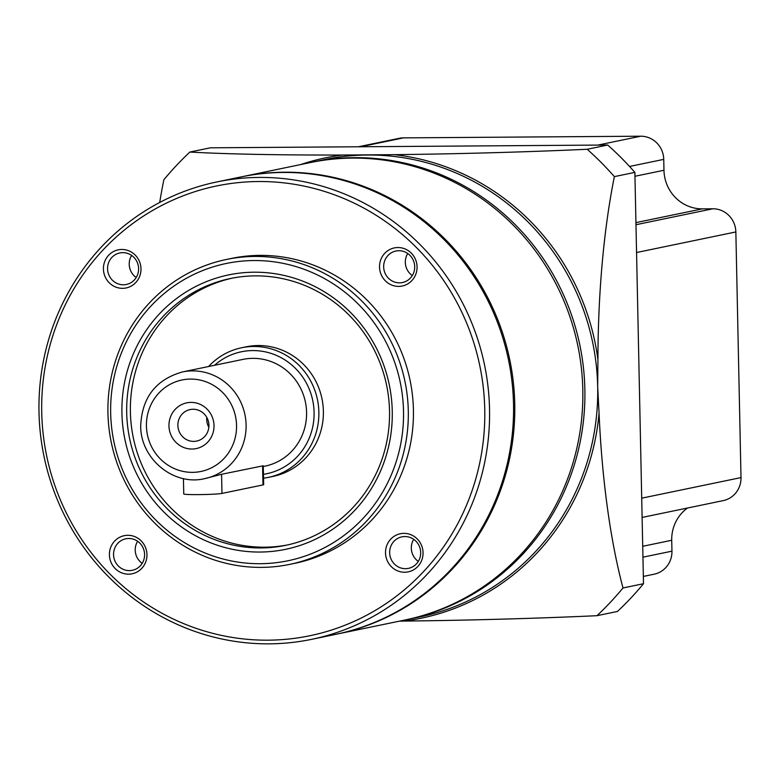<?xml version="1.0" encoding="UTF-8"?>
<svg xmlns="http://www.w3.org/2000/svg" width="780" height="780" viewBox="0 0 780 780"><rect width="100%" height="100%" fill="white"/><g stroke="black" fill="none" stroke-linecap="round" stroke-linejoin="round"><path stroke-width="1.17" d="M358.439 146.767L399.194 138.323A23.361 22.493 78.3 0 1 403.445 137.875L640.721 136.207A23.361 22.493 78.3 0 1 663.741 159.374L663.965 170.255A38.932 37.489 -101.7 0 0 702.332 208.864L712.842 208.786A23.361 22.493 78.3 0 1 735.852 231.952L741 477.594A23.361 22.493 78.3 0 1 723.216 500.624L642.106 517.433M687.463 508.033A38.932 37.489 -101.7 0 0 671.716 540.277L671.95 551.167A23.361 22.493 78.3 0 1 654.157 574.197L643.344 576.43M311.181 162.396A233.561 224.962 78.3 0 1 312.205 162.181A233.561 224.962 78.3 0 1 584.864 389.308A233.561 224.962 78.3 0 1 406.985 619.583A233.561 224.962 78.3 0 1 405.961 619.798M241.478 176.836A233.561 224.962 78.3 0 1 242.093 176.709L310.148 162.601A233.561 224.962 78.3 0 1 582.806 389.727A233.561 224.962 78.3 0 1 404.937 620.012L336.872 634.111A233.561 224.962 78.3 0 1 336.258 634.237M242.093 176.709A233.561 224.962 78.3 0 1 514.751 403.835A233.561 224.962 78.3 0 1 336.872 634.111M216.869 181.935L240.854 176.963A233.561 224.962 78.3 0 1 513.513 404.089A233.561 224.962 78.3 0 1 335.644 634.374L311.659 639.337A233.561 224.962 78.3 0 1 39 412.21A233.561 224.962 78.3 0 1 216.869 181.935A233.561 224.962 78.3 0 1 489.528 409.061A233.561 224.962 78.3 0 1 311.659 639.337M484.75 409.295A229.671 221.208 78.3 0 1 268.047 640.175A229.671 221.208 78.3 0 1 41.73 412.406A229.671 221.208 78.3 0 1 258.433 181.525A229.671 221.208 78.3 0 1 484.75 409.295M103.428 269.032A19.461 18.749 78.3 0 1 121.787 249.464A19.461 18.749 78.3 0 1 140.975 268.769A19.461 18.749 78.3 0 1 122.606 288.337A19.461 18.749 78.3 0 1 103.428 269.032M107.562 268.827A16.097 15.502 78.3 0 1 119.818 252.954A16.097 15.502 78.3 0 1 138.606 268.603A16.097 15.502 78.3 0 1 126.35 284.476A16.097 15.502 78.3 0 1 107.562 268.827M379.529 267.101A19.461 18.749 78.3 0 1 397.888 247.533A19.461 18.749 78.3 0 1 417.066 266.838A19.461 18.749 78.3 0 1 398.707 286.397A19.461 18.749 78.3 0 1 379.529 267.101M383.662 266.887A16.097 15.502 78.3 0 1 395.918 251.023A16.097 15.502 78.3 0 1 414.706 266.672A16.097 15.502 78.3 0 1 402.451 282.535A16.097 15.502 78.3 0 1 383.662 266.887M385.515 552.932A19.461 18.749 78.3 0 1 403.874 533.364A19.461 18.749 78.3 0 1 423.052 552.669A19.461 18.749 78.3 0 1 404.693 572.237A19.461 18.749 78.3 0 1 385.515 552.932M389.649 552.727A16.097 15.502 78.3 0 1 401.905 536.855A16.097 15.502 78.3 0 1 420.693 552.503A16.097 15.502 78.3 0 1 408.437 568.376A16.097 15.502 78.3 0 1 389.649 552.727M109.414 554.863A19.461 18.749 78.3 0 1 127.774 535.294A19.461 18.749 78.3 0 1 146.962 554.6A19.461 18.749 78.3 0 1 128.593 574.168A19.461 18.749 78.3 0 1 109.414 554.863M113.548 554.658A16.097 15.502 78.3 0 1 125.804 538.795A16.097 15.502 78.3 0 1 144.593 554.443A16.097 15.502 78.3 0 1 132.337 570.307A16.097 15.502 78.3 0 1 113.548 554.658M408.291 410.855A155.707 149.974 78.3 0 1 289.712 564.379A155.707 149.974 78.3 0 1 107.942 412.961A155.707 149.974 78.3 0 1 226.522 259.447A155.707 149.974 78.3 0 1 408.291 410.855M226.522 259.447L231.641 258.385A155.707 149.974 78.3 0 1 413.419 409.802A155.707 149.974 78.3 0 1 294.84 563.316L289.712 564.379M136.207 277.505A16.097 15.502 78.3 0 1 129.226 264.332A16.097 15.502 78.3 0 1 131.635 255.431M412.298 275.574A16.097 15.502 78.3 0 1 405.327 262.402A16.097 15.502 78.3 0 1 407.726 253.5M418.294 561.405A16.097 15.502 78.3 0 1 411.313 548.233A16.097 15.502 78.3 0 1 413.712 539.331M142.194 563.345A16.097 15.502 78.3 0 1 135.213 550.163A16.097 15.502 78.3 0 1 137.621 541.261M403.514 411.099A151.817 146.221 78.3 0 1 260.267 563.706A151.817 146.221 78.3 0 1 110.672 413.147A151.817 146.221 78.3 0 1 253.919 260.54A151.817 146.221 78.3 0 1 403.514 411.099M121.933 413.069A140.137 134.979 78.3 0 1 254.163 272.2A140.137 134.979 78.3 0 1 392.252 411.177A140.137 134.979 78.3 0 1 260.023 552.045A140.137 134.979 78.3 0 1 121.933 413.069M126.711 412.834A136.246 131.225 78.3 0 1 230.47 278.499A136.246 131.225 78.3 0 1 389.522 410.992A136.246 131.225 78.3 0 1 285.763 545.317A136.246 131.225 78.3 0 1 126.711 412.834M287.606 544.928A136.246 131.225 78.3 0 1 130.397 412.064A136.246 131.225 78.3 0 1 232.313 278.128M208.582 366.522A66.173 63.736 78.3 0 1 241.615 347.753A66.173 63.736 78.3 0 1 318.864 412.103A66.173 63.736 78.3 0 1 268.466 477.35A66.173 63.736 78.3 0 1 263.533 478.159M241.615 347.753L246.119 346.817A66.173 63.736 78.3 0 1 323.378 411.167A66.173 63.736 78.3 0 1 272.981 476.414L268.466 477.35M214.519 365.293A62.283 59.992 78.3 0 1 278.294 356.255A62.283 59.992 78.3 0 1 314.087 412.337A62.283 59.992 78.3 0 1 263.445 474.318M204.594 478.657C173.433 486.203 140.322 458.63 140.702 425.773C141.999 397.449 155.922 379.499 182.481 371.933A54.502 52.494 78.3 0 1 246.1 424.924A54.502 52.494 78.3 0 1 204.594 478.657L221.578 474.289L263.269 465.777L263.669 484.653A19.461 0.994 -1.2 0 1 262.977 484.926L221.978 493.428A19.461 0.994 -1.2 0 1 200.626 494.588A19.461 0.994 -1.2 0 1 183.749 493.964L183.427 478.579M182.481 371.933L242.96 359.395A54.502 52.494 78.3 0 1 306.579 412.396A54.502 52.494 78.3 0 1 265.073 466.128L263.289 466.498M168.958 425.88A23.361 22.493 78.3 0 1 191.002 402.402A23.361 22.493 78.3 0 1 214.012 425.558A23.361 22.493 78.3 0 1 191.977 449.036A23.361 22.493 78.3 0 1 168.958 425.88M177.879 425.431A16.097 15.502 78.3 0 1 190.135 409.568A16.097 15.502 78.3 0 1 208.923 425.217A16.097 15.502 78.3 0 1 196.667 441.08A16.097 15.502 78.3 0 1 177.879 425.431M208.835 427.255A16.097 15.502 78.3 0 1 206.72 419.455A16.097 15.502 78.3 0 1 206.797 417.417M607.708 145.022A311.415 299.939 78.3 0 1 634.881 172.38L614.377 176.621A311.415 299.939 -101.7 0 0 587.203 149.272L607.708 145.022L210.376 147.81L189.871 152.051A311.415 15.834 178.8 0 0 342.42 155.035A235.102 226.444 -101.7 0 0 300.485 164.609M614.377 176.621A311.415 82.231 89.6 0 0 597.928 359.639A235.102 226.444 -101.7 0 0 394.27 154.664A311.415 15.834 -1.2 0 0 587.203 149.272M394.27 154.664L342.42 155.035M634.881 172.38L643.5 583.713L622.996 587.964A311.415 82.231 -90.4 0 1 599.059 413.322L597.675 386.646L597.928 359.639M159.685 202.469A311.415 82.231 -90.4 0 1 163.849 179.78A311.415 299.939 78.3 0 1 189.871 152.051M622.996 587.964A311.415 299.939 78.3 0 1 596.973 615.693A311.415 15.834 178.8 0 1 404.04 621.085A235.102 226.444 -101.7 0 0 599.059 413.322M596.973 615.693L617.477 611.442A311.415 299.939 -101.7 0 0 643.5 583.713M404.04 621.085L399.487 621.143M741 477.594L641.706 498.176M735.852 231.952L636.558 252.525M640.721 136.207L597.86 145.09M403.445 137.875L360.584 146.757M663.741 159.374L629.548 166.462M663.965 170.255L634.959 176.27M702.332 208.864L635.934 222.622M712.842 208.786L635.973 224.718M671.716 540.277L642.71 546.292M671.95 551.167L642.944 557.173M406.985 619.583L419.806 616.931A233.561 224.962 -101.7 0 0 597.675 386.646A233.561 224.962 -101.7 0 0 367.526 155.015A233.561 224.962 -101.7 0 0 325.016 159.52L312.205 162.181M262.577 465.796L262.977 484.926M236.545 425.402A46.712 44.996 78.3 0 1 192.465 472.358A46.712 44.996 78.3 0 1 146.435 426.036A46.712 44.996 78.3 0 1 190.515 379.08A46.712 44.996 78.3 0 1 236.545 425.402M221.578 474.289L221.978 493.428"/></g></svg>
